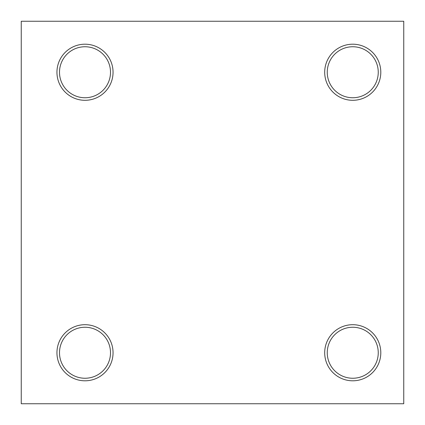 <?xml version="1.0" encoding="UTF-8"?>
<svg xmlns="http://www.w3.org/2000/svg" width="425" height="425" viewBox="0 0 425 425"><rect width="100%" height="100%" fill="white"/><g stroke="black" fill="none" stroke-linecap="round" stroke-linejoin="round"><path stroke-width="0.64" d="M21.25 403.75L21.25 21.25L403.75 21.25L403.75 403.75L21.25 403.75M380.8 72.25A28.05 28.05 0 0 0 338.725 47.956A28.05 28.05 0 0 0 338.725 96.544A28.05 28.05 0 0 0 380.8 72.25M113.05 72.25A28.05 28.05 0 0 0 70.975 47.956A28.05 28.05 0 0 0 70.975 96.544A28.05 28.05 0 0 0 113.05 72.25M113.05 352.75A28.05 28.05 0 0 0 70.975 328.456A28.05 28.05 0 0 0 70.975 377.044A28.05 28.05 0 0 0 113.05 352.75M380.8 352.75A28.05 28.05 0 0 0 338.725 328.456A28.05 28.05 0 0 0 338.725 377.044A28.05 28.05 0 0 0 380.8 352.75M378.25 72.25A25.5 25.5 0 0 0 340 50.166A25.5 25.5 0 0 0 340 94.334A25.5 25.5 0 0 0 378.25 72.25M110.5 72.25A25.5 25.5 0 0 0 72.25 50.166A25.5 25.5 0 0 0 72.25 94.334A25.5 25.5 0 0 0 110.5 72.25M110.5 352.75A25.5 25.5 0 0 0 72.25 330.666A25.5 25.5 0 0 0 72.25 374.834A25.5 25.5 0 0 0 110.5 352.75M378.25 352.75A25.5 25.5 0 0 0 340 330.666A25.5 25.5 0 0 0 340 374.834A25.5 25.5 0 0 0 378.25 352.75"/></g></svg>
